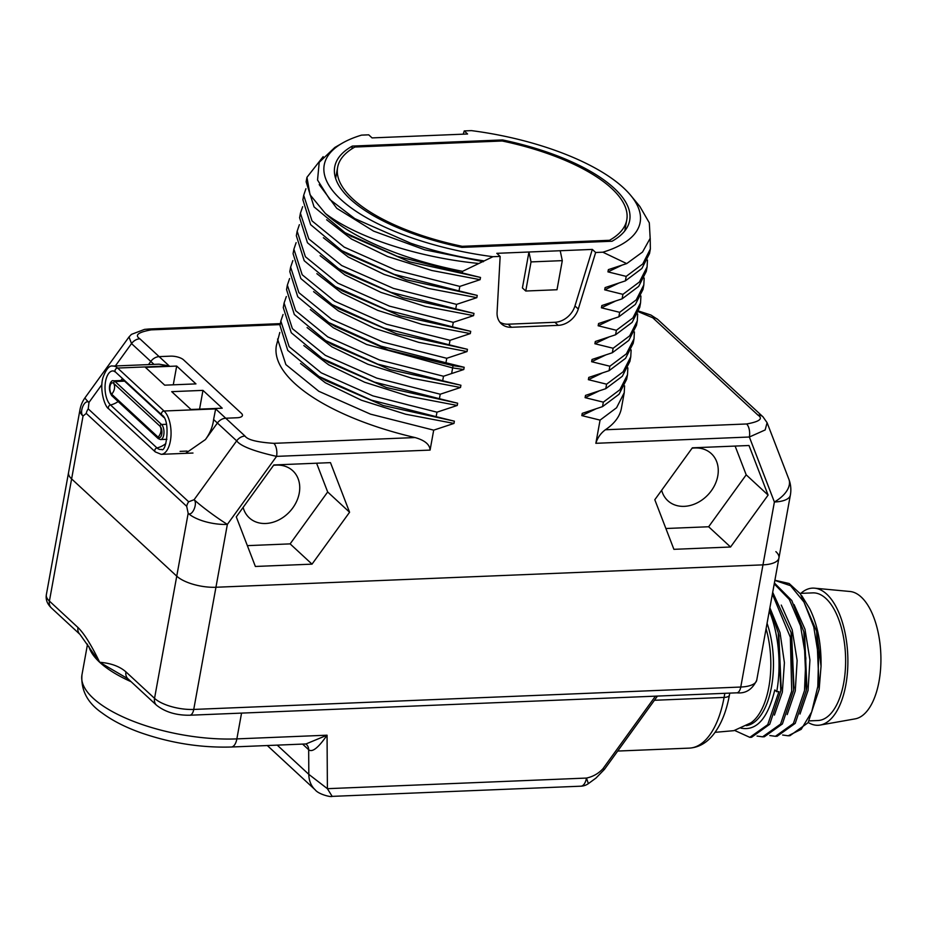 <?xml version="1.0" encoding="UTF-8"?>
<svg xmlns="http://www.w3.org/2000/svg" width="927" height="927" viewBox="0 0 927 927"><rect width="100%" height="100%" fill="white"/><g stroke="black" fill="none" stroke-linecap="round" stroke-linejoin="round"><path stroke-width="1.39" d="M562.295 260.638L557 289.745L525.748 291.02L522.411 287.938L528.946 252.005L560.209 250.73L562.295 260.638L531.032 261.912L525.748 291.02M650.198 238.193L650.348 249.004L642.747 263.963L626.188 276.385L607.95 271.878L608.367 269.63L626.698 263.592L642.538 252.04L650.163 238.343L649.317 222.862L639.873 206.489L630.823 195.516A160.545 60.661 10.3 0 0 471.426 130.626L464.242 130.916L463.233 134.172M626.188 276.385L625.377 280.881L641.878 268.506L649.526 253.5L650.348 249.004M647.463 260.07L647.081 266.964L639.433 281.982L622.921 294.346L604.694 289.838L605.099 287.602L625.377 280.881M622.921 294.346L622.11 298.842L638.703 286.373L646.258 271.46M644.195 278.054L643.813 284.937L636.258 299.85L619.665 312.318L601.426 307.81L601.832 305.562L622.11 298.842M619.665 312.318L618.842 316.814L635.354 304.45L643.002 289.433L643.813 284.937M640.928 296.003L640.545 302.897L632.898 317.915L616.397 330.29L598.158 325.771L598.564 323.535L618.842 316.814M616.397 330.29L615.574 334.774L632.133 322.353L639.734 307.393L640.545 302.909M637.66 313.975L637.289 320.869L629.688 335.829L613.129 348.251L594.891 343.743L595.308 341.495L615.574 334.774M613.129 348.251L612.318 352.747L628.807 340.394L636.467 325.365L637.289 320.869M634.404 331.936L634.022 338.842L626.362 353.859L609.862 366.223L591.635 361.715L592.04 359.467L612.318 352.747M609.862 366.223L609.051 370.707L625.551 358.343L633.199 343.326L634.022 338.842M631.136 349.908L630.754 356.802L623.106 371.82L606.594 384.184L588.367 379.676L588.772 377.428L609.051 370.707M606.594 384.184L605.783 388.68L622.307 376.292L629.931 361.298L630.754 356.802M627.869 367.868L627.486 374.775L619.862 389.769L603.338 402.156L585.099 397.648L585.505 395.4L605.783 388.68M603.338 402.156L602.515 406.64L619.027 394.276L626.675 379.259L627.486 374.775M624.601 385.852L624.219 392.735L616.571 407.753L600.07 420.116L581.832 415.609L582.237 413.361L602.515 406.64M600.07 420.116L595.852 443.303C597.521 437.753 600.696 433.245 605.389 429.757A175.342 66.246 10.3 0 0 621.403 408.274L624.23 392.735M595.852 443.303L749.364 437.011L774.393 502.005A29.583 11.182 -169.7 0 0 790.36 495.134L756.733 680.163C752.342 689.503 745.69 693.732 736.791 692.828L189.757 715.227A9.861 4.658 -92.3 0 0 193.743 709.433L215.945 587.255L762.979 564.856A29.583 11.182 10.3 0 0 778.935 557.984A29.583 11.182 -169.7 0 1 762.979 564.856L215.945 587.255A29.583 11.182 -169.7 0 1 176.756 576.165L71.611 478.9L176.756 576.165A29.583 11.182 10.3 0 0 215.945 587.255L227.358 524.404A29.583 11.182 -169.7 0 1 188.169 513.315C192.051 516.872 198.007 503.523 194.114 499.699L188.679 501.785L88.239 408.877A9.861 7.856 132.8 0 0 86.257 413.407L83.036 416.049A29.583 11.182 -169.7 0 1 79.977 409.699L68.552 472.55A29.583 11.182 10.3 0 0 71.611 478.9A29.583 11.182 -169.7 0 1 68.552 472.55L46.35 594.717A29.583 11.182 -169.7 0 0 49.409 601.078L77.995 627.533C84.16 633.523 91.391 645.099 99.687 662.284L90.834 649.781M464.242 130.916L467.567 133.998L372.051 137.903L368.726 134.832L361.542 135.122A160.545 60.661 10.3 0 0 342.411 143.094A160.545 60.661 10.3 0 0 349.317 206.512A160.545 60.661 10.3 0 0 492.955 256.698L462.561 271.321L462.272 272.944L480.51 277.451L480.093 279.687L459.827 286.408L459.004 290.904L477.243 295.412L476.837 297.66L456.559 304.38L455.736 308.876L473.975 313.384L473.57 315.632L453.291 322.353L452.48 326.837L470.707 331.345L470.302 333.593L450.024 340.313L449.213 344.809L467.44 349.317L467.034 351.565L446.756 358.285L445.945 362.77L464.184 367.277L463.767 369.525L443.5 376.246L442.677 380.742L460.916 385.25L460.51 387.498L440.232 394.218L439.41 398.703L457.648 403.21L457.243 405.458L436.965 412.179L436.153 416.675L454.381 421.182L453.975 423.43L433.697 430.151L430.082 450.093C429.804 444.508 424.798 440.325 415.053 437.556A175.342 66.246 10.3 0 1 276.373 345.574L279.803 332.469M492.955 256.698L500.151 256.408L497.081 312.353A19.722 15.701 132.8 0 0 501.333 323.79A19.722 15.701 132.8 0 0 511.461 327.277L558.228 325.354A19.722 15.701 132.8 0 0 578.286 309.027L595.655 252.492L602.851 252.202L626.698 263.592M255.377 566.467L312.028 564.149L349.583 512.237L330.475 462.643L273.836 464.96L236.281 516.872L255.377 566.467M673.906 549.329L730.557 547.011L768.101 495.099L749.004 445.505L692.353 447.822L654.81 499.734L673.906 549.329M247.358 545.644L290.128 543.882L327.671 491.97L316.594 463.21M312.028 564.149L290.128 543.882M349.583 512.237L327.671 491.97M273.546 465.342A32.051 25.516 -47.2 0 1 276.327 465.099A32.051 25.516 -47.2 0 1 292.793 470.765A32.051 25.516 -47.2 0 1 295.898 502.863A32.051 25.516 -47.2 0 1 265.725 523.488A32.051 25.516 -47.2 0 1 249.259 517.822A32.051 25.516 -47.2 0 1 243.129 507.393M665.887 528.506L708.645 526.756L746.2 474.833L735.123 446.072M692.075 448.216A32.051 25.516 -47.2 0 1 694.856 447.961A32.051 25.516 -47.2 0 1 711.31 453.627A32.051 25.516 -47.2 0 1 714.427 485.725A32.051 25.516 -47.2 0 1 684.242 506.351A32.051 25.516 -47.2 0 1 667.788 500.684A32.051 25.516 -47.2 0 1 661.658 490.267M730.557 547.011L708.645 526.756M768.101 495.099L746.2 474.833M595.655 252.492L592.33 249.409L560.209 250.73M531.032 261.912L528.946 252.005L496.814 253.326L500.151 256.408M602.851 252.202A160.545 60.661 10.3 0 0 630.823 195.516M352.341 146.084A149.896 56.64 10.3 0 0 334.717 166.86A149.896 56.64 10.3 0 0 461.855 247.393L612.04 241.24A149.896 56.64 10.3 0 0 629.676 220.464A149.896 56.64 10.3 0 0 502.527 139.931L352.341 146.084L351.831 148.865M499.804 322.098A19.722 15.701 132.8 0 0 508.135 324.195L554.891 322.283A19.722 15.701 132.8 0 0 574.949 305.956L592.33 249.409M342.411 143.094L334.832 147.463L319.212 162.306L317.544 180.047L329.745 199.432L354.751 218.598L410.649 243.187A164.658 62.213 10.3 0 0 483.535 260.811M478.008 263.395C417.127 257.335 356.038 237.08 325.354 213.453A175.342 66.246 10.3 0 0 462.561 271.321M480.51 277.451L409.34 261.785L350.255 235.817M325.354 213.453L310.024 194.751L306.953 177.312L306.13 181.808L314.068 206.906L345.006 232.665L397.115 256.269L462.272 272.944M477.243 295.412L406.084 279.745L347.926 254.357M459.827 286.408L395.806 270.139L344.16 247.103L312.017 220.893L303.685 195.284L302.874 199.78L310.638 224.658L341.739 250.638L394.265 274.38L459.004 290.904M410.649 243.187L354.856 218.656M483.361 261.727L424.693 249.78L373.569 231.101L336.791 208.332L319.224 184.647M621.542 265.377L607.95 271.878M480.093 279.687L431.75 270.475L387.544 256.478L351.437 239.027L326.652 219.769M618.274 283.338L604.694 289.838M476.837 297.66L428.483 288.448L384.265 274.45L348.158 256.988L323.384 237.729M306.953 177.312L323.164 156.64M303.685 195.284L305.922 188.737M456.559 304.38L393.488 288.424L341.727 265.562L308.772 238.899L300.418 213.256L302.654 206.709M300.418 213.256L299.606 217.741L307.451 242.735L338.622 268.691L390.707 292.248L455.736 308.876M450.024 340.313L386.536 324.218L334.728 301.217L302.19 274.763L293.894 249.189L296.13 242.631M293.894 249.189L293.071 253.674L300.858 278.575L332.098 304.624L384.172 328.17L449.213 344.809M453.291 322.353L389.444 306.13L337.857 283.175L305.412 256.744L297.161 231.217L299.386 224.67M297.15 231.217L296.339 235.713L304.207 260.719L335.365 286.663L387.718 310.302L452.48 326.837M446.756 358.285L383.083 342.121L331.611 319.27L298.888 292.665L290.626 267.15L289.803 271.646L297.764 296.767L328.772 322.561L380.881 346.142L445.945 362.77M290.626 267.15L292.862 260.591M443.5 376.246L379.444 359.954L327.741 336.883L295.655 310.684L287.358 285.122L289.595 278.563M287.358 285.122L286.547 289.606L294.311 314.485L325.551 340.557L377.729 364.137L442.677 380.742M440.232 394.218L376.791 378.135L325.319 355.342L292.387 328.645L284.091 303.083L286.327 296.524M284.091 303.083L283.28 307.579L291.263 332.747L322.272 358.506L374.369 382.075L439.41 398.703M436.965 412.179L372.897 395.887L321.217 372.816L289.154 346.663L280.835 321.055L283.059 314.496M280.835 321.055L280.012 325.539L287.764 350.394L318.969 376.455L371.356 400.128L436.153 416.675M433.697 430.151L370.499 414.149L318.853 391.31L285.875 364.601L277.567 339.015M473.975 313.384L402.909 297.741L345.539 272.851L338.622 268.691M470.707 331.345L399.641 315.713L342.283 290.823L335.365 286.663M467.44 349.317L396.385 333.674L339.015 308.795L332.098 304.624M464.184 367.277L452.979 365.655L388.042 350L334.937 326.269M615.007 301.31L601.426 307.81M473.57 315.632L425.215 306.408L380.997 292.411L344.89 274.96L320.116 255.69M611.75 319.27L598.158 325.771M470.302 333.593L421.947 324.38L377.741 310.383L341.634 292.92L316.86 273.662M608.483 337.243L594.891 343.743M467.034 351.565L418.68 342.353L374.473 328.343L338.378 310.893L313.593 291.634M605.215 355.215L591.635 361.715M463.767 369.525L452.573 367.903L366.594 344.462L333.349 327.787L310.325 309.583M601.947 373.175L588.367 379.676M460.51 387.498L412.156 378.286L367.949 364.276L331.843 346.825L307.069 327.567M460.916 385.25L389.838 369.606L332.469 344.717L325.551 340.557M598.691 391.148L585.099 397.648M457.243 405.458L408.888 396.246L364.682 382.248L328.575 364.798L303.801 345.539M457.648 403.21L386.559 387.579L328.332 362.156M595.424 409.108L581.832 415.609M453.975 423.43L405.62 414.218L361.414 400.221L325.307 382.758L300.533 363.5M454.381 421.182L383.28 405.528L325.887 380.626M213.592 419.502L215.655 408.9L245.006 436.049A9.861 7.856 132.8 0 0 236.675 440.858L213.592 419.502C212.862 426.35 210.139 433.036 205.435 439.56L217.393 423.025A9.861 7.856 132.8 0 1 225.725 418.228L237.092 417.753A9.861 3.731 10.3 0 0 242.422 415.47A9.861 3.731 10.3 0 0 241.402 413.349L183.569 359.861A9.861 3.731 10.3 0 0 170.51 356.153L159.143 356.628A9.861 7.856 132.8 0 0 150.811 361.426L148.505 364.601L150.811 361.426A9.861 7.856 -47.2 0 1 159.143 356.628L170.51 356.153A9.861 3.731 10.3 0 1 183.569 359.861L241.402 413.349A9.861 3.731 10.3 0 1 242.422 415.47A9.861 3.731 10.3 0 1 237.092 417.753L225.725 418.228A9.861 7.856 132.8 0 0 217.393 423.025L205.435 439.56L185.574 453.338M236.675 440.858C240.556 446.096 253.859 451.264 276.57 456.374L227.358 524.404A29.583 2.688 -144.1 0 1 194.114 499.699L236.675 440.858M189.757 715.227C176.304 715.412 165.226 712.075 156.536 705.227A9.861 7.856 -47.2 0 1 154.542 698.344L188.169 513.315L186.698 506.327A9.861 7.856 -47.2 0 1 188.679 501.785M605.389 429.757L746.617 423.975A9.861 4.658 87.7 0 1 749.364 437.011L765.169 429.943L767.092 422.689L762.967 416.802L657.834 319.537L650.939 315.041L638.784 311.101M79.977 409.699A29.583 29.583 0 0 1 85.11 397.648A29.583 2.688 35.9 0 0 88.969 402.434C84.705 398.703 78.888 412.179 83.036 416.049L49.409 601.078A9.861 7.856 -47.2 0 0 51.391 607.961C47.231 603.975 45.55 599.56 46.35 594.717M101.912 384.543L88.969 402.434L88.239 408.877M280.186 324.589L151.159 329.873A9.861 4.658 -92.3 0 0 149.12 328.992L144.531 329.386L131.414 334.38L129.004 336.964L131.53 343.593L153.998 364.381M502.527 139.931L502.318 141.031M151.159 329.873C138.135 332.214 134.369 335.192 139.861 338.795L169.212 365.945L159.073 364.172L112.943 366.061A22.677 10.718 87.7 0 1 117.625 368.054L164.056 411.009L215.655 408.9M202.967 390.383L171.704 391.657L190.985 409.491L222.237 408.204L202.967 390.383L199.56 409.143M164.693 385.168L195.956 383.894L176.686 366.061L145.423 367.347L164.693 385.168M173.268 384.821L176.686 366.061M163.859 417.451L124.612 381.148L115.11 381.53A7.891 3.731 87.7 0 0 113.488 380.835C110.869 379.224 106.86 388.193 111.785 395.667A1.402 1.112 132.8 0 1 111.68 394.207A5.968 2.816 87.7 0 1 110.012 386.316A5.968 2.816 87.7 0 1 113.65 383.338A9.861 7.856 132.8 0 1 114.438 388.691A9.861 7.856 -47.2 0 1 111.68 394.207L158.111 437.162A1.402 1.112 132.8 0 0 158.216 438.622L160.568 439.56A7.891 3.731 87.7 0 0 163.952 433.257A7.891 3.731 87.7 0 0 161.553 424.496A1.402 1.112 -47.2 0 0 160.093 426.293A5.968 2.816 87.7 0 1 160.916 427.428A5.968 2.816 87.7 0 1 161.263 435.864A5.968 2.816 87.7 0 1 158.111 437.162A9.861 7.856 -47.2 0 0 160.869 431.658A9.861 7.856 132.8 0 0 160.093 426.293L113.65 383.338A1.402 1.112 -47.2 0 1 115.11 381.53L161.553 424.496L166.466 424.288M462.202 246.315A146.941 55.516 -169.7 0 1 337.625 167.393A146.941 55.516 -169.7 0 1 354.879 147.034L502.179 140.997A146.941 55.516 -169.7 0 1 626.768 219.931A146.941 55.516 -169.7 0 1 609.502 240.29L462.202 246.315L462.017 247.382M609.502 240.29L609.317 241.356M156.536 705.227L127.938 678.773A9.861 7.856 -47.2 0 1 125.956 671.89C119.664 666.374 110.904 663.176 99.687 662.284A108.482 40.985 -169.7 0 1 88.853 646.362M127.938 678.773L99.687 662.284A108.482 40.985 -169.7 0 0 131.124 681.716M90.858 649.804L79.989 634.416A9.861 7.856 -47.2 0 1 79.989 634.416L79.989 634.416A9.861 7.856 -47.2 0 1 77.995 627.533M655.447 696.165L602.99 768.68C598.518 773.547 593.002 776.675 586.478 778.066L327.393 788.68L332.167 796.374L580.905 786.189A13.801 6.524 -92.3 0 0 586.478 778.066L588.378 783.616M231.298 747.011C200.336 747.904 169.676 742.967 139.34 732.226C124.508 726.803 112.144 720.418 102.225 713.072C87.601 703.083 80.846 690.372 81.947 674.914A108.482 40.985 10.3 0 0 129.502 719.758A108.482 40.985 10.3 0 0 236.86 738.889A13.801 6.524 87.7 0 1 231.298 747.011L305.98 743.952L327.057 735.192L327.393 788.68L308.818 774.358L277.231 745.123M302.584 744.091L308.668 749.723C312.202 752.689 318.332 747.857 327.057 735.192L236.86 738.889L241.553 713.106M778.935 557.984A29.583 11.182 10.3 0 0 775.876 551.635M766.084 628.703A66.141 31.263 -92.3 0 1 768.854 686.988A66.141 31.263 87.7 0 1 750.87 722.863L733.813 730.673L715.076 732.33M746.316 725.656A66.141 31.263 87.7 0 0 771.496 686.884A66.141 31.263 -92.3 0 0 767.069 623.292M769.804 608.251L778.274 632.886L780.801 690.847L769.734 724.254L751.577 737.278L749.804 737.347L767.741 724.671L778.923 691.623L776.722 691.716A77.903 36.825 -92.3 0 0 769.306 610.974M776.722 691.716L774.798 689.931C768.251 716.814 757.857 729.676 743.616 728.518L741.044 728.193M772.376 594.103L790.337 637.266L791.716 691.102L780.58 724.091L762.597 736.826L757.046 736.061M762.597 736.826L764.358 736.756L782.388 723.952L793.593 690.337L791.067 632.376L772.701 592.318M749.804 737.347L734.624 730.441M774.23 583.894L789.341 599.479L800.557 625.922L805.864 658.112L804.509 690.569L793.408 723.5L775.389 736.305L777.15 736.235L795.215 723.373L806.281 690.499L803.86 631.855L791.785 600.522L774.393 582.99M775.389 736.305L769.839 735.54M778.842 635.354L781.171 688.286M791.646 634.856L793.964 687.799M782.631 735.018L788.182 735.783L801.218 729.317L811.658 711.994L817.811 686.443L818.587 656.583L813.767 626.942L803.964 602.04L790.534 585.69L774.868 580.395M775.412 580.372L789.178 583.523L800.407 593.859L816.652 631.322L819.167 689.317L808.089 722.701L789.943 735.702L788.182 735.783M769.885 607.811L780.036 632.643L784.416 662.747L782.342 692.179L774.404 715.099M781.264 605.088L792.191 629.769L797.139 660.522L795.273 690.916L787.197 714.59M801.704 595.609L809.781 608.842C817.637 624.891 821.38 643.998 821.044 666.189L819.167 689.306M794.057 604.566L804.984 629.248L809.931 660.001L808.066 690.383L799.989 714.057M806.849 604.033L809.781 608.842M809.19 720.882L817.95 720.522A63.87 30.197 87.7 0 0 843.709 682.944A63.87 30.197 -92.3 0 0 812.724 592.886L800.059 593.396M814.601 588.182L849.943 591.484A63.87 30.197 -92.3 0 1 879.005 681.507A63.87 30.197 87.7 0 1 855.157 718.865L820.21 725.053A68.633 32.445 87.7 0 0 845.83 684.902A68.633 32.445 -92.3 0 0 814.601 588.182A68.633 32.445 -92.3 0 0 800.87 593.361M820.21 725.053A68.633 32.445 87.7 0 1 808.24 722.481M803.86 631.855L804.624 635.134L806.872 686.478L806.374 689.827M816.652 631.322L821.044 666.189M790.36 495.134A29.583 29.583 0 0 0 788.865 479.213A29.583 16.674 -21.1 0 1 774.393 502.005L740.766 687.034L193.743 709.433A29.583 11.182 -169.7 0 1 154.542 698.344L125.956 671.89M245.006 436.049C247.428 439.78 257.034 442.214 273.824 443.338A9.861 4.658 87.7 0 1 276.57 456.374L430.082 450.093M578.286 309.027L574.949 305.956M558.228 325.354L554.891 322.283M511.461 327.277L508.135 324.195M453.222 364.717L451.646 373.43M273.824 443.338L415.053 437.556M746.617 423.975C759.642 421.634 763.408 418.656 757.904 415.053L652.77 317.787L638.541 311.796M186.698 506.327L86.257 413.407M757.904 415.053A9.861 7.856 -47.2 0 1 762.967 416.802M652.77 317.787A9.861 7.856 -47.2 0 1 657.834 319.537M115.354 365.956L131.53 343.593A9.861 7.856 132.8 0 1 139.861 338.795M180.07 451.379L187.092 451.09M169.212 365.945L117.625 368.054A2.457 1.958 -47.2 0 0 115.551 372.098L161.982 415.053A2.457 1.958 -47.2 0 1 164.056 411.009A22.677 10.718 87.7 0 1 170.962 436.223A22.677 10.718 87.7 0 1 161.228 454.334L192.978 453.036M161.982 415.053C170.927 420.116 166.234 453.685 161.472 449.375A17.822 8.424 87.7 0 1 156.964 447.926A2.457 1.958 132.8 0 0 155.284 451.901L161.228 454.334M165.84 443.57A19.722 15.701 -47.2 0 1 156.964 447.926L110.522 404.972A2.457 1.958 132.8 0 0 108.853 408.946L155.284 451.901M118.146 401.542A19.722 15.701 -47.2 0 1 110.522 404.972A17.822 8.424 87.7 0 1 105.168 384.299A17.822 8.424 87.7 0 1 113.581 370.985L115.551 372.098M120.985 380.533A10.116 4.786 87.7 0 1 122.607 378.622M113.488 380.835L122.99 380.452A7.891 3.731 87.7 0 1 124.612 381.148A1.402 1.112 132.8 0 0 125.18 380.997M654.416 700.279L724.08 697.428A9.861 3.731 10.3 0 0 729.41 695.134C726.444 711.426 721.171 724.485 713.581 734.3C706.826 742.886 698.738 747.498 689.317 748.124A86.188 40.742 -92.3 0 0 724.08 697.428L724.833 693.326M332.167 796.374C331.02 797.394 318.459 794.242 315.25 789.897A29.583 23.557 -47.2 0 1 315.238 789.885A29.583 23.557 -47.2 0 1 308.818 774.358L308.668 749.723A9.861 7.856 132.8 0 0 306.524 744.543L305.493 743.929M602.99 768.68L604.439 769.375L657.452 696.084M736.791 692.828A9.861 4.658 -92.3 0 0 740.766 687.034A29.583 11.182 -169.7 0 0 756.733 680.163M351.947 236.825L347.057 233.882M348.668 254.798L342.92 251.344M646.27 271.46L647.081 266.964M335.69 326.721L329.769 323.152M329.189 362.677L322.272 358.506M325.887 380.615L318.969 376.455M280.36 323.627L149.12 328.992M788.865 479.213L767.092 422.689M85.11 397.648L129.004 336.964M112.943 366.061C109.479 365.192 106.176 369.004 103.013 377.474C99.34 389.433 104.67 406.93 108.853 408.946M158.216 438.622L111.785 395.667M160.568 439.56L166.918 439.305M337.625 167.393L335.62 178.401M626.768 219.931L624.763 230.95M617.683 751.055L689.317 748.124M729.41 695.134L729.769 693.118M315.238 789.885L267.3 745.528M588.321 783.663L595.98 778.066L604.439 769.375M580.905 786.189A13.801 13.801 0 0 0 588.332 783.663M87.52 644.207L81.947 674.914M79.989 634.416L51.391 607.961M793.582 690.337L794.08 687.011M791.067 632.376L791.832 635.655M778.274 632.886L779.039 636.165M780.801 690.847L781.287 687.521"/></g></svg>
